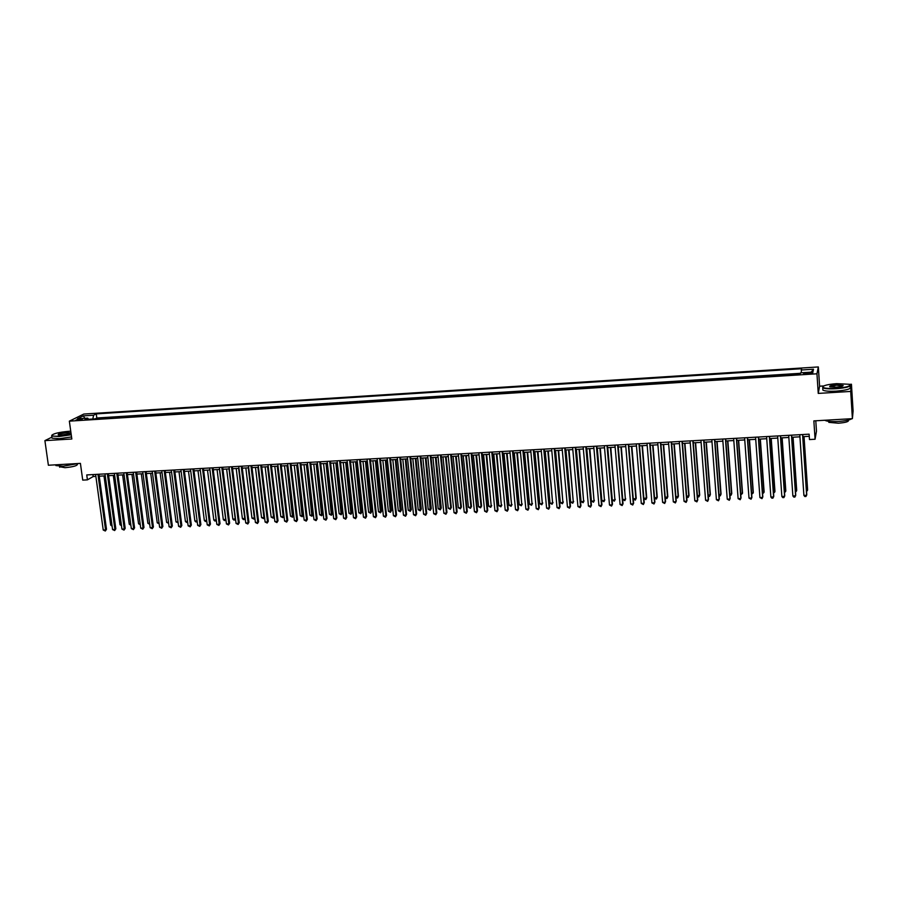 <?xml version="1.0" encoding="UTF-8"?>
<svg xmlns="http://www.w3.org/2000/svg" width="898" height="898" viewBox="0 0 898 898"><rect width="100%" height="100%" fill="white"/><g stroke="black" fill="none" stroke-linecap="round" stroke-linejoin="round"><path stroke-width="1.35" d="M818.336 366.945L83.828 414.045L69.348 421.151L816.956 373.793L818.336 366.945L819.593 386.196L818.246 393.414L850.709 391.427L851.439 384.232L849.216 384.366M823.735 385.949L819.593 386.196M851.439 384.232L853.1 410.958L852.404 418.659L813.857 420.893L815.07 439.245L816.473 431.197L815.788 420.78M51.893 437.146L44.9 440.637L48.38 465.243L80.416 463.379L82.728 480.116L87.42 479.858L93.201 476.535L95.873 476.378M850.709 391.427L852.404 418.659M800.32 373.927L795.157 374.455M790.678 374.735L784.134 375.151M779.666 375.431L773.144 375.847M768.677 376.127L762.189 376.543M757.721 376.823L751.256 377.239M746.799 377.519L740.345 377.923M735.9 378.204L729.468 378.619M725.023 378.9L718.625 379.304M714.179 379.585L707.804 379.989M703.359 380.269L697.005 380.673M692.571 380.954L686.24 381.358M681.807 381.639L675.498 382.043M671.075 382.324L664.778 382.716M660.356 382.997L654.092 383.401M649.681 383.682L643.428 384.075M639.028 384.355L632.798 384.748M628.398 385.029L622.191 385.422M617.79 385.702L611.605 386.095M607.216 386.365L601.054 386.757M596.665 387.038L590.525 387.431M586.136 387.712L580.029 388.093M575.64 388.374L569.545 388.755M565.168 389.036L559.095 389.418M554.728 389.698L548.678 390.08M544.311 390.361L538.272 390.742M533.917 391.023L527.901 391.405M523.545 391.674L517.551 392.056M513.207 392.336L507.235 392.707M502.891 392.987L496.942 393.369M492.598 393.638L486.671 394.02M482.327 394.289L476.423 394.66M472.09 394.94L466.197 395.311M461.875 395.591L456.004 395.962M451.683 396.231L445.835 396.602M441.513 396.882L435.687 397.253M431.377 397.522L425.573 397.893M421.263 398.162L415.471 398.532M411.172 398.802L405.402 399.172M401.103 399.442L395.356 399.801M391.057 400.081L385.332 400.441M381.044 400.71L375.33 401.08M371.042 401.35L365.363 401.709M361.075 401.978L355.406 402.338M351.129 402.607L345.483 402.966M341.206 403.236L335.583 403.595M331.317 403.864L325.705 404.223M321.439 404.493L315.849 404.852M311.595 405.121L306.016 405.469M301.762 405.739L296.217 406.098M291.962 406.367L286.428 406.715M282.185 406.985L276.674 407.333M272.431 407.602L266.931 407.95M262.699 408.22L257.221 408.568M252.989 408.837L247.534 409.185M243.302 409.454L237.858 409.791M233.637 410.06L228.215 410.408M223.995 410.678L218.596 411.015M214.386 411.284L208.998 411.621M204.789 411.89L199.423 412.238M195.214 412.496L189.871 412.844M185.673 413.102L180.341 413.439M176.143 413.709L170.833 414.045M166.635 414.315L161.348 414.651M157.161 414.91L151.885 415.246M147.699 415.516L142.445 415.841M138.27 416.111L133.027 416.448M128.852 416.706L123.632 417.042M119.456 417.301L114.259 417.637M110.095 417.896L104.909 418.232M80.382 418.939L75.926 420.062L77.868 420.185L82.324 419.052L80.382 418.939M809.558 372.625L803.575 373.736L809.3 373.793L812.825 372.85L809.558 372.625L809.637 373.77M88.487 419.265L87.735 418.131L85.007 419.489L800.275 374.129L800.601 372.816L812.892 372.03L813.498 369.224L801.297 369.998L801.611 368.719L96.266 413.888L93.594 415.213L92.797 418.996M87.735 418.131L77.408 418.794L83.334 415.875L93.594 415.213M800.477 373.31L96.827 417.997L95.581 418.816M100.744 418.49L95.547 418.636M815.07 439.245L809.48 439.56L809.12 434.172L86.747 474.93L87.42 479.858M818.246 393.414L816.956 373.793M44.9 440.637L71.829 438.999L69.348 421.151M99.24 476.198L105.257 475.85M108.613 475.671L114.663 475.323M118.02 475.143L124.092 474.795M127.437 474.604L133.544 474.267M136.889 474.077L143.018 473.729M146.352 473.549L152.514 473.201M155.848 473.01L162.033 472.662M165.367 472.483L171.574 472.135M174.897 471.944L181.138 471.596M184.46 471.405L190.724 471.057M194.035 470.866L200.333 470.518M203.644 470.328L209.975 469.968M213.275 469.789L219.628 469.43M222.929 469.239L229.304 468.891M232.593 468.7L239.014 468.341M242.292 468.161L248.735 467.791M252.012 467.611L258.489 467.252M261.756 467.061L268.255 466.702M271.522 466.511L278.054 466.152L283.959 515.935L282.87 517.663L280.805 516.653L283.218 516.53L277.224 466.197M281.321 465.961L287.876 465.591M291.132 465.411L297.721 465.041M300.965 464.861L307.587 464.491M310.831 464.3L317.477 463.929M320.721 463.75L327.388 463.379M330.632 463.188L337.334 462.818M340.566 462.638L347.301 462.257M350.523 462.077L357.281 461.695M360.502 461.516L367.293 461.134M370.504 460.955L377.34 460.573M380.539 460.393L387.397 460.001M390.596 459.821L397.488 459.439M400.676 459.26L407.591 458.867M410.779 458.687L417.727 458.294M420.904 458.126L427.886 457.733M431.062 457.553L438.078 457.161M441.244 456.981L448.282 456.588M451.447 456.409L458.519 456.004M461.673 455.836L468.778 455.432M471.933 455.252L479.072 454.848M482.215 454.68L489.376 454.276M492.519 454.096L499.715 453.692M502.846 453.512L510.086 453.108M513.207 452.94L520.47 452.525M523.59 452.356L530.886 451.941M533.996 451.773L541.326 451.357M544.424 451.178L551.787 450.762M554.885 450.594L562.283 450.179M565.37 449.999L572.801 449.584M575.887 449.415L583.352 449M586.428 448.82L593.926 448.405M596.99 448.225L604.522 447.81M607.576 447.631L615.141 447.204M618.194 447.036L625.794 446.609M628.847 446.441L636.469 446.014M639.511 445.835L647.177 445.408M650.208 445.24L657.908 444.802M660.939 444.633L668.673 444.196M671.693 444.027L679.46 443.59M682.469 443.421L690.27 442.983M693.278 442.815L701.114 442.377M704.111 442.209L711.979 441.771M714.965 441.603L722.879 441.154M725.853 440.985L733.801 440.536M736.775 440.379L744.756 439.93M747.72 439.762L755.734 439.313M758.698 439.144L766.746 438.695M769.698 438.527L777.78 438.067M780.721 437.91L788.848 437.449M791.778 437.281L799.938 436.821M802.868 436.664L809.255 436.305M92.932 474.582L93.201 476.535M801.353 372.76L801.297 369.998M96.827 417.997L96.266 413.888M811.13 372.142L813.498 369.224M83.334 415.875L84.827 418.322M802.576 434.542L806.662 495.269L803.901 495.404L799.792 434.699M802.722 434.531L806.763 494.641L805.955 496.493L804.855 496.549L803.901 495.404M806.483 490.398L807.605 489.736L804.036 436.596M806.561 491.576L807.504 490.342L803.89 436.608M836.004 388.363C847.083 387.341 851.405 385.972 848.958 384.265L836.667 383.648C827.911 384.355 823.264 385.478 822.725 387.027C823.792 388.273 828.214 388.722 836.004 388.363M850.024 384.894C850.866 386.589 846.197 387.869 836.016 388.744C829.112 389.092 824.69 388.767 822.736 387.756L822.77 386.668M836.173 387.173L830.044 386.858C828.832 386.005 830.987 385.321 836.509 384.815L843.166 385.478C842.896 386.252 840.573 386.814 836.173 387.173M842.852 385.916L836.521 385.197L829.875 386.791M851.921 418.692C849.688 420.062 845.085 420.994 838.103 421.488C831.222 421.802 826.8 421.398 824.858 420.286L824.824 420.264M848.374 420.073L848.385 420.286C848.992 421.622 845.658 422.599 838.35 423.216L828.809 422.352L828.764 421.555M850.08 385.904L850.17 387.274C851.012 388.969 846.343 390.26 836.161 391.135C829.269 391.483 824.847 391.146 822.894 390.136L822.826 389.126M70.74 431.208L68.91 431.298C58.931 432.23 53.218 433.599 51.781 435.407C52.196 436.147 54.688 436.394 59.234 436.159L71.189 434.408M71.234 434.755L59.156 436.507L51.736 436.001L51.792 435.193M61.681 434.924L58.291 434.789C57.753 433.891 60.492 433.128 66.508 432.499L70.246 432.87C69.55 433.768 66.688 434.452 61.681 434.924M70.246 432.87L66.43 432.847C61.738 433.285 59.021 433.936 58.28 434.789M78.35 463.503L63.32 466.185L55.901 465.579L55.799 464.85L55.901 465.579M77.396 463.828L77.453 464.288C77.284 465.748 73.142 466.881 65.026 467.69L59.605 466.713M71.537 436.922L59.459 438.673L52.039 438.168L51.949 437.494M791.475 435.171L795.617 495.808L792.867 495.943L788.702 435.328M791.632 435.16L795.74 495.191L794.921 497.043L793.821 497.099L792.867 495.943M780.396 435.788L784.605 496.358L781.855 496.493L777.634 435.945M780.575 435.788L784.74 495.73L783.92 497.582L782.82 497.638L781.855 496.493M769.35 436.417L773.616 496.897L770.877 497.032L766.589 436.574M769.541 436.406L773.773 496.28L772.942 498.121L771.842 498.177L770.877 497.032M758.327 437.034L762.66 497.436L759.921 497.571L755.577 437.191M758.541 437.023L762.829 496.819L761.987 498.659L759.921 497.571M795.448 490.948L796.694 490.274L793.069 437.214M795.527 492.126L796.582 490.892L792.912 437.225M784.448 491.498L785.806 490.824L782.136 437.831M784.526 492.676L785.671 491.431L781.956 437.831M773.47 492.037L774.952 491.363L771.225 438.437M773.548 493.215L774.806 491.981L771.034 438.449M762.525 492.587L764.119 491.913L760.337 439.055M762.604 493.765L763.951 492.519L760.135 439.066M747.338 437.663L751.727 497.975L748.999 498.109L744.599 437.809M747.563 437.64L751.907 497.357L751.065 499.198L748.999 498.109M751.604 493.137L753.31 492.452L749.482 439.661M751.682 494.304L753.141 493.058L749.269 439.672M736.382 438.28L740.828 498.513L738.111 498.648L733.644 438.426M736.618 438.258L741.018 497.896L740.177 499.737L738.111 498.648M740.704 493.676L742.534 492.991L738.65 440.267M740.794 494.854L742.343 493.597L738.414 440.278M725.449 438.898L729.951 499.052L727.245 499.187L722.722 439.043M725.696 438.875L730.164 498.435L729.299 500.276L727.245 499.187M729.85 494.226L731.78 493.53L727.851 440.873M729.928 495.393L730.938 495.348L731.578 494.136L727.605 440.896M714.539 439.504L719.107 499.591L716.402 499.726L711.822 439.661M714.808 439.492L719.332 498.974L718.467 500.803L716.402 499.726M719.006 494.764L721.06 494.057L717.075 441.479M719.096 495.887L720.207 495.876L720.847 494.675L716.817 441.502M703.662 440.121L708.286 500.13L705.592 500.265L700.945 440.278M703.942 440.11L708.522 499.501L707.658 501.342L705.592 500.265M692.818 440.738L697.499 500.657L694.805 500.792L690.102 440.884M693.11 440.716L697.746 500.04L696.87 501.87L694.805 500.792M681.997 441.345L686.734 501.185L684.04 501.32L679.292 441.502M682.3 441.333L686.992 500.568L686.106 502.397L684.04 501.32M671.199 441.951L675.992 501.724L673.309 501.859L668.505 442.108M671.524 441.939L676.261 501.095L675.375 502.925L673.309 501.859M660.434 442.557L665.283 502.251L662.612 502.386L657.74 442.714M660.771 442.546L665.564 501.634L664.677 503.452L662.612 502.386M649.692 443.163L654.597 502.779L651.926 502.914L647.009 443.32M650.04 443.152L654.9 502.162L654.002 503.98L651.926 502.914M638.972 443.769L643.933 503.307L641.273 503.43L636.3 443.926M639.342 443.758L644.248 502.689L643.35 504.508L641.273 503.43M644.248 502.689L643.35 504.508M628.286 444.375L633.303 503.834L630.654 503.958L625.614 444.521M628.667 444.353L633.629 503.206L632.72 505.035L630.654 503.958M633.629 503.206L632.72 505.035M617.622 444.981L622.707 504.35L620.058 504.485L614.962 445.127M618.015 444.959L623.044 503.733L622.123 505.552L620.058 504.485M623.044 503.733L622.123 505.552M606.992 445.576L612.122 504.878L609.484 505.002L604.343 445.722M607.396 445.554L612.481 504.261L611.56 506.079L609.484 505.002M612.481 504.261L611.56 506.079M596.384 446.171L601.57 505.394L598.944 505.529L593.735 446.328M596.811 446.149L601.941 504.777L601.009 506.595L598.944 505.529M601.941 504.777L601.009 506.595M585.81 446.777L591.052 505.922L588.426 506.045L583.161 446.923M586.237 446.744L591.423 505.293L590.491 507.112L588.426 506.045M591.423 505.293L590.491 507.112M708.196 495.303L710.363 494.596L706.322 442.085M708.275 496.28L709.499 496.414L710.127 495.202L706.053 442.097M697.409 495.842L699.688 495.135L695.602 442.692M697.477 496.673L698.824 496.942L699.452 495.741L695.321 442.703M686.656 496.381L689.047 495.662L684.916 443.286M686.712 497.077L688.171 497.47L688.788 496.268L684.613 443.309M675.925 496.92L678.428 496.19L674.241 443.893M675.97 497.47L677.552 497.997L678.158 496.807L673.927 443.904M665.227 497.447L667.831 496.729L663.6 444.488M665.261 497.862L666.956 498.536L667.551 497.335L663.274 444.499M654.552 497.986L657.269 497.256L652.992 445.082M654.575 498.267L656.382 499.052L656.977 497.862L652.644 445.105M643.9 498.513L646.728 497.784L642.396 445.677M646.728 497.784L645.83 499.58L646.425 498.39L642.048 445.7M645.83 499.58L643.922 498.659M636.222 498.311L635.313 500.107L633.281 499.064L636.222 498.311L631.844 446.272M635.313 500.107L635.896 498.918L631.462 446.295M618.284 447.036L622.774 499.569L625.401 499.434L621.304 446.867M625.726 498.828L624.828 500.635L625.401 499.434L620.922 446.878M624.828 500.635L622.774 499.569M607.766 447.619L612.313 500.096L614.917 499.962L610.797 447.451M615.265 499.355L614.355 501.151L614.917 499.962L610.393 447.473M614.355 501.151L612.313 500.096M597.282 448.214L601.862 500.613L604.477 500.489L600.313 448.046M604.837 499.872L603.916 501.668L604.477 500.489L599.898 448.068M603.916 501.668L601.862 500.613M586.809 448.798L591.445 501.14L594.049 501.005L589.851 448.63M594.42 500.399L593.499 502.195L594.049 501.005L589.425 448.652M593.499 502.195L591.445 501.14M575.248 447.372L580.546 506.438L577.93 506.562L572.621 447.518M575.697 447.339L580.939 505.821L579.996 507.628L577.93 506.562M580.939 505.821L579.996 507.628M564.73 447.967L570.073 506.955L567.457 507.078L562.092 448.113M565.19 447.934L570.477 506.337L569.534 508.145L567.457 507.078M570.477 506.337L569.534 508.145M554.223 448.551L559.634 507.471L557.018 507.595L551.608 448.708M554.695 448.529L560.049 506.854L559.095 508.661L557.018 507.595M560.049 506.854L559.095 508.661M543.75 449.146L549.206 507.987L546.601 508.111L541.135 449.292M544.233 449.123L549.643 507.359L548.678 509.166L546.601 508.111M549.643 507.359L548.678 509.166M576.381 449.382L581.062 501.656L583.655 501.522L579.423 449.213M584.037 500.916L583.105 502.712L583.655 501.522L578.986 449.236M583.105 502.712L581.062 501.656M565.965 449.977L570.69 502.173L573.283 502.038L569.018 449.797M573.676 501.432L572.744 503.228L573.283 502.038L568.569 449.831M572.744 503.228L570.69 502.173M555.581 450.56L560.352 502.689L562.934 502.554L558.635 450.381M563.349 501.948L562.406 503.744L562.934 502.554L558.174 450.414M562.406 503.744L560.352 502.689M545.221 451.133L550.036 503.206L552.618 503.071L548.285 450.964M553.033 502.465L552.09 504.249L552.618 503.071L547.802 450.987M552.09 504.249L550.036 503.206M533.3 449.741L538.811 508.493L536.218 508.627L530.696 449.887M533.805 449.707L539.26 507.875L538.295 509.682L536.218 508.627M539.26 507.875L538.295 509.682M534.882 451.716L539.754 503.722L542.325 503.587L537.947 451.548M542.751 502.981L541.808 504.766L542.325 503.587L537.464 451.571M541.808 504.766L539.754 503.722M522.872 450.325L528.439 509.009L525.858 509.132L520.279 450.47M523.388 450.291L528.9 508.391L527.934 510.187L525.858 509.132M528.9 508.391L527.934 510.187M524.567 452.3L529.483 504.227L532.054 504.104L527.642 452.121M532.492 503.497L531.537 505.282L532.054 504.104L527.148 452.154M531.537 505.282L529.483 504.227M512.477 450.908L518.101 509.525L515.519 509.649L509.884 451.054M513.005 450.886L518.561 508.897L517.596 510.704L515.519 509.649M518.561 508.897L517.596 510.704M514.285 452.873L519.246 504.743L521.805 504.609L517.371 452.704M522.266 504.002L521.3 505.787L521.805 504.609L516.855 452.727M521.3 505.787L519.246 504.743M502.105 451.492L507.785 510.03L505.204 510.154L499.524 451.638M502.644 451.469L508.257 509.413L507.28 511.209L505.204 510.154M508.257 509.413L507.28 511.209M504.025 453.456L509.031 505.248L511.591 505.125L507.112 453.277M512.051 504.519L511.085 506.292L511.591 505.125L506.584 453.31M511.085 506.292L509.031 505.248M491.767 452.076L497.492 510.535L494.921 510.67L489.186 452.222M492.317 452.053L497.975 509.918L496.998 511.714L494.921 510.67M497.975 509.918L496.998 511.714M493.788 454.029L498.85 505.765L501.387 505.63L496.886 453.849M501.87 505.024L500.904 506.809L501.387 505.63L496.347 453.883M500.904 506.809L498.85 505.765M481.44 452.659L487.221 511.041L484.651 511.175L478.87 452.805M482.013 452.626L487.726 510.423L486.727 512.219L484.651 511.175M487.726 510.423L486.727 512.219M483.584 454.601L488.68 506.27L491.217 506.146L486.682 454.422M491.711 505.54L490.735 507.314L491.217 506.146L486.132 454.455M490.735 507.314L488.68 506.27M471.147 453.243L476.973 511.546L474.425 511.68L468.576 453.389M471.731 453.209L477.489 510.928L476.501 512.724L474.425 511.68M477.489 510.928L476.501 512.724M473.392 455.174L478.544 506.775L481.07 506.652L481.586 506.045L476.501 454.994M481.586 506.045L480.598 507.819L481.07 506.652L475.94 455.028M480.598 507.819L478.544 506.775M460.876 453.827L466.758 512.051L464.21 512.186L458.317 453.973M461.471 453.793L467.286 511.433L466.286 513.229L464.21 512.186M467.286 511.433L466.286 513.229M463.233 455.746L468.43 507.28L470.956 507.157L471.472 506.551L466.354 455.567M471.472 506.551L470.485 508.324L470.956 507.157L465.77 455.6M470.485 508.324L468.43 507.28M450.639 454.399L456.566 512.556L454.018 512.679L448.08 454.545M451.234 454.366L457.104 511.939L456.094 513.735L454.018 512.679M457.104 511.939L456.094 513.735M453.097 456.307L458.339 507.785L460.854 507.662L461.392 507.056L456.218 456.139M461.392 507.056L460.393 508.818L460.854 507.662L455.634 456.173M460.393 508.818L458.339 507.785M440.413 454.983L446.396 513.061L443.859 513.185L437.865 455.118M441.03 454.938L446.946 512.444L445.936 514.228L443.859 513.185M446.946 512.444L445.936 514.228M442.995 456.88L448.27 508.29L450.785 508.167L451.324 507.561L446.115 456.7M451.324 507.561L450.325 509.323L450.785 508.167L445.509 456.734M450.325 509.323L448.27 508.29M430.221 455.555L436.26 513.566L433.723 513.69L427.684 455.701M430.849 455.522L436.821 512.949L435.799 514.734L433.723 513.69M436.821 512.949L435.799 514.734M432.903 457.452L438.235 508.784L440.738 508.661L441.288 508.055L436.035 457.273M441.288 508.055L440.289 509.828L435.418 457.306M440.289 509.828L438.235 508.784M420.051 456.128L426.135 514.06L423.609 514.184L417.514 456.274M420.691 456.094L426.718 513.443L425.686 515.228L423.609 514.184M426.718 513.443L425.686 515.228M422.846 458.014L428.211 509.289L430.714 509.166L431.276 508.56L425.989 457.834M431.276 508.56L430.265 510.322L425.36 457.868M430.265 510.322L428.211 509.289M409.915 456.7L416.043 514.565L413.529 514.689L407.378 456.846M410.566 456.667L416.638 513.948L415.606 515.721L413.529 514.689M416.638 513.948L415.606 515.721M412.799 458.575L418.221 509.783L420.713 509.66L421.297 509.054L415.954 458.395M421.297 509.054L420.275 510.816L415.314 458.44M420.275 510.816L418.221 509.783M399.79 457.273L405.975 515.059L403.46 515.183L397.264 457.408M400.463 457.228L406.581 514.442L405.537 516.215L403.46 515.183M406.581 514.442L405.537 516.215M402.787 459.136L408.253 510.289L410.745 510.165L411.329 509.559L405.941 458.957M411.329 509.559L410.307 511.321L405.29 459.001M410.307 511.321L408.253 510.289M389.698 457.834L395.928 515.553L393.425 515.677L387.173 457.98M390.372 457.8L396.546 514.936L395.502 516.72L393.425 515.677M396.546 514.936L395.502 516.72M392.808 459.697L398.308 510.782L400.789 510.659L401.395 510.053L395.962 459.518M401.395 510.053L400.362 511.815L395.3 459.563M400.362 511.815L398.308 510.782M379.63 458.407L385.916 516.047L383.412 516.17L377.115 458.552M380.314 458.373L386.533 515.43L385.489 517.203L383.412 516.17M386.533 515.43L385.489 517.203M382.84 460.259L388.385 511.276L390.866 511.153L391.472 510.547L386.005 460.079M391.472 510.547L390.439 512.309L385.332 460.124M390.439 512.309L388.385 511.276M369.583 458.979L375.914 516.541L373.422 516.664L367.08 459.114M370.29 458.934L376.554 515.923L375.499 517.697L373.422 516.664M376.554 515.923L375.499 517.697M372.894 460.82L378.485 511.77L380.954 511.647L381.583 511.041L376.071 460.64M381.583 511.041L380.55 512.803L375.386 460.674M380.55 512.803L378.485 511.77M359.559 459.54L365.946 517.035L363.454 517.158L357.056 459.686M360.278 459.495L366.586 516.417L365.531 518.191L363.454 517.158M366.586 516.417L365.531 518.191M362.983 461.37L368.618 512.264L371.076 512.141L371.716 511.534L366.159 461.202M371.716 511.534L370.672 513.286L365.464 461.235M370.672 513.286L368.618 512.264M349.569 460.102L356.001 517.529L353.509 517.652L347.077 460.247M350.299 460.068L356.652 516.911L355.597 518.685L353.509 517.652M356.652 516.911L355.597 518.685M353.094 461.931L358.762 512.758L361.221 512.635L361.872 512.028L356.27 461.752M361.872 512.028L360.828 513.779L355.563 461.796M360.828 513.779L358.762 512.758M339.59 460.663L346.078 518.011L343.597 518.135L337.109 460.809M340.331 460.629L346.74 517.405L345.674 519.167L343.597 518.135M346.74 517.405L345.674 519.167M343.216 462.481L348.94 513.252L351.387 513.128L352.05 512.522L346.415 462.302M352.05 512.522L350.995 514.273L345.685 462.347M350.995 514.273L348.94 513.252M329.645 461.224L336.178 518.505L333.697 518.629L327.164 461.37M330.397 461.19L336.851 517.888L335.785 519.661L333.697 518.629M336.851 517.888L335.785 519.661M333.371 463.042L339.13 513.735L341.588 513.622L342.25 513.016L336.57 462.863M342.25 513.016L341.195 514.756L335.83 462.897M341.195 514.756L339.13 513.735M319.722 461.785L326.3 518.988L323.83 519.111L317.252 461.931M320.485 461.74L326.995 518.382L325.918 520.144L323.83 519.111M326.995 518.382L325.918 520.144M323.549 463.593L329.353 514.228L331.8 514.105L332.473 513.499L326.76 463.413M332.473 513.499L331.418 515.25L326.008 463.458M331.418 515.25L329.353 514.228M309.821 462.347L316.444 519.482L313.986 519.605L307.352 462.481M310.596 462.302L317.151 518.864L316.074 520.627L313.986 519.605M317.151 518.864L316.074 520.627M313.761 464.143L319.598 514.711L322.034 514.599L322.73 513.993L316.96 463.963M322.73 513.993L321.664 515.733L316.208 464.008M321.664 515.733L319.598 514.711M299.954 462.908L306.622 519.964L304.164 520.088L297.485 463.042M300.74 462.863L307.329 519.347L306.252 521.109L304.164 520.088M307.329 519.347L306.252 521.109M303.984 464.693L309.866 515.205L312.302 515.082L312.998 514.475L307.195 464.513M312.998 514.475L311.932 516.215L306.42 464.558M311.932 516.215L309.866 515.205M290.099 463.458L296.811 520.447L294.364 520.571L287.641 463.604M290.896 463.413L297.541 519.83L296.452 521.592L294.364 520.571M297.541 519.83L296.452 521.592M294.23 465.243L300.156 515.688L302.581 515.564L303.3 514.958L297.451 465.052M303.3 514.958L302.222 516.698L296.666 465.097M302.222 516.698L300.156 515.688M280.266 464.019L287.034 520.93L284.587 521.053L277.819 464.154M281.085 463.974L287.775 520.312L286.675 522.075L284.587 521.053M287.775 520.312L286.675 522.075M284.498 465.781L290.469 516.17L292.894 516.047L293.612 515.441L287.73 465.602M293.612 515.441L292.535 517.181L286.933 465.647M292.535 517.181L290.469 516.17M270.466 464.569L277.28 521.412L274.844 521.536L268.019 464.704M271.286 464.524L278.021 520.795L276.921 522.557L274.844 521.536M278.021 520.795L276.921 522.557M274.799 466.331L280.805 516.653M282.87 517.663L283.959 515.935M260.689 465.119L267.537 521.895L265.112 522.019L258.242 465.254M261.52 465.074L268.3 521.278L267.2 523.04L265.112 522.019M268.3 521.278L267.2 523.04M265.112 466.87L271.162 517.136L273.576 517.012L267.537 466.736M274.238 516.552L273.228 518.146L271.162 517.136M273.228 518.146L274.238 516.485M250.924 465.669L257.827 522.378L255.402 522.49L248.488 465.804M251.777 465.624L258.602 521.76L257.49 523.512L255.402 522.49M258.602 521.76L257.49 523.512M255.459 467.42L261.543 517.618L263.945 517.495L257.872 467.286M264.528 517.226L263.608 518.629L261.543 517.618M263.608 518.629L264.506 517.046M241.192 466.219L248.14 522.849L245.726 522.973L238.767 466.354M242.056 466.174L248.926 522.243L247.814 523.994L245.726 522.973M248.926 522.243L247.814 523.994M245.828 467.959L251.956 518.09L254.347 517.978L248.23 467.824M254.841 517.877L254.011 519.1L251.956 518.09M254.011 519.1L254.808 517.607M231.482 466.769L238.475 523.332L236.062 523.455L229.057 466.904M232.358 466.713L239.272 522.715L238.15 524.466L236.062 523.455M239.272 522.715L238.15 524.466M236.208 468.498L242.381 518.573L244.772 518.449L238.61 468.363M245.176 518.539L243.481 519.628L242.381 518.573M244.447 519.583L245.132 518.168M221.795 467.319L228.833 523.803L226.431 523.927L219.381 467.454M222.682 467.263L229.641 523.197L228.519 524.937L226.431 523.927M229.641 523.197L228.519 524.937M226.622 469.037L232.829 519.055L235.209 518.932L229.012 468.902M235.534 519.201L233.94 520.099L232.829 519.055M234.894 520.054L235.478 518.73M212.13 467.858L219.213 524.286L216.822 524.398L209.717 467.993M213.028 467.813L220.032 523.669L218.899 525.409L216.822 524.398M220.032 523.669L218.899 525.409M217.058 469.575L223.299 519.527L225.679 519.403L219.438 469.441M225.926 519.852L224.41 520.582L223.299 519.527M225.364 520.526L225.847 519.28M202.499 468.408L209.627 524.758L207.225 524.87L200.086 468.543M203.397 468.352L210.446 524.14L209.313 525.891L207.225 524.87M210.446 524.14L209.313 525.891M207.505 470.114L213.791 519.998L216.171 519.886L209.896 469.98M216.328 520.503L214.914 521.053L213.791 519.998M215.857 521.008L216.238 519.83M192.879 468.947L200.052 525.229L197.661 525.352L190.477 469.082M193.788 468.891L200.883 524.612L199.749 526.363L197.661 525.352M200.883 524.612L199.749 526.363M197.987 470.642L204.317 520.47L206.652 520.357M206.753 521.143L205.429 521.525L204.317 520.47M206.663 520.425L206.383 521.48M183.282 469.486L190.499 525.7L188.12 525.824L180.891 469.62M184.202 469.441L191.341 525.083L190.208 526.823L188.12 525.824M191.341 525.083L190.208 526.823M188.49 471.181L194.855 520.952L197.089 520.84M197.201 521.738L195.977 521.996L194.855 520.952M197.122 521.166L196.92 521.951M173.707 470.024L180.969 526.172L178.59 526.284L171.316 470.159M174.65 469.98L181.834 525.554L180.678 527.294L178.59 526.284M181.834 525.554L180.678 527.294M179.005 471.708L185.415 521.424L187.536 521.311M187.66 522.288L186.537 522.468L185.415 521.424M164.166 470.563L171.462 526.643L169.093 526.756L161.775 470.698M165.109 470.518L172.337 526.026L171.181 527.766L169.093 526.756M172.337 526.026L171.181 527.766M169.554 472.247L175.997 521.884L178.006 521.794M178.141 522.827L175.997 521.884M154.636 471.102L161.988 527.115L159.619 527.227L152.256 471.237M155.59 471.046L162.864 526.497L161.707 528.226L159.619 527.227M162.864 526.497L161.707 528.226M160.125 472.775L166.601 522.355L168.51 522.266M168.644 523.354L166.601 522.355M145.128 471.641L152.525 527.575L150.157 527.698L142.76 471.776M146.093 471.585L153.412 526.958L152.245 528.697L150.157 527.698M153.412 526.958L152.245 528.697M150.707 473.302L157.229 522.827L159.025 522.737M159.171 523.826L157.229 522.827M135.654 472.18L143.085 528.046L140.728 528.159L133.286 472.314M136.631 472.124L143.983 527.429L142.816 529.158L140.728 528.159M143.983 527.429L142.816 529.158M141.323 473.83L147.878 523.298L149.573 523.208M149.708 524.297L147.878 523.298M126.191 472.707L133.667 528.507L131.321 528.619L123.823 472.842M127.179 472.651L134.577 527.889L133.409 529.629L131.321 528.619M134.577 527.889L133.409 529.629M131.961 474.357L138.55 523.759L140.133 523.68M140.279 524.769L138.55 523.759M116.751 473.246L124.272 528.967L121.937 529.09L114.394 473.369M117.75 473.19L125.192 528.361L124.025 530.089L121.937 529.09M125.192 528.361L124.025 530.089M122.611 474.885L129.245 524.23L130.715 524.151M130.861 525.24L129.245 524.23M107.333 473.774L114.91 529.438L112.564 529.551L104.987 473.908M108.355 473.717L115.831 528.821L114.652 530.55L112.564 529.551M115.831 528.821L114.652 530.55M113.294 475.401L119.962 524.69L121.331 524.623M121.477 525.712L119.962 524.69M97.949 474.301L105.56 529.899L103.225 530.011L95.603 474.436M98.971 474.245L106.492 529.281L105.313 531.01L103.225 530.011M106.492 529.281L105.313 531.01M103.988 475.929L110.701 525.15L111.958 525.083M112.104 526.172L110.701 525.15M807.179 373.927L807.1 372.782M822.894 390.136L822.736 387.756M828.742 421.33L828.809 422.352M52.039 438.168L51.736 436.001M59.537 466.253L59.683 467.241"/></g></svg>
